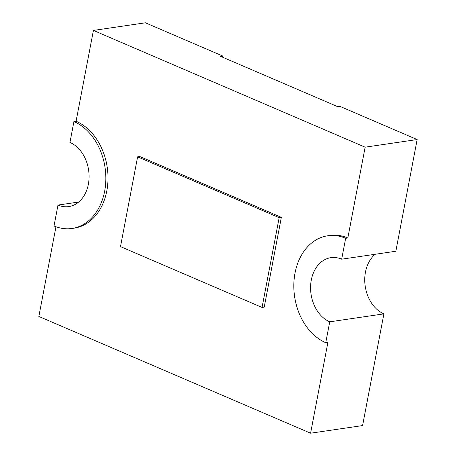 <?xml version="1.0" encoding="UTF-8"?>
<svg xmlns="http://www.w3.org/2000/svg" width="456" height="456" viewBox="0 0 456 456"><rect width="100%" height="100%" fill="white"/><g stroke="black" fill="none" stroke-linecap="round" stroke-linejoin="round"><path stroke-width="0.68" d="M78.683 202.042L57.992 205.075L54.013 225.954A55.296 41.542 -98.3 0 0 71.991 228.473L74.157 228.154A55.296 41.542 -98.3 0 0 106.812 190.916A55.296 41.542 -98.3 0 0 76.089 121.245L93.417 30.427L365.148 147.174L347.825 237.992A55.296 41.542 -98.3 0 0 329.842 235.473L327.676 235.792A55.296 41.542 -98.3 0 0 293.835 284.641A55.296 41.542 -98.3 0 0 325.744 342.701L327.91 342.382L310.587 433.2L38.851 316.453L55.968 226.729M71.991 228.473A55.296 41.542 -98.3 0 0 104.646 191.235A55.296 41.542 -98.3 0 0 73.923 121.564L76.089 121.245M57.992 205.075A33.18 24.926 -98.3 0 0 68.782 206.585A33.18 24.926 -98.3 0 0 88.373 184.247A33.18 24.926 -98.3 0 0 69.945 142.443L73.923 121.564M281.346 217.335L139.781 156.516L137.615 156.835L120.492 246.61L262.052 307.429L279.175 217.654L281.346 217.335L264.218 307.11L262.052 307.429M347.825 237.992L345.659 238.306L341.675 259.185A33.18 24.926 -98.3 0 0 330.885 257.674A33.18 24.926 -98.3 0 0 310.582 286.989A33.18 24.926 -98.3 0 0 329.728 321.822L325.744 342.701M93.417 30.427L145.413 22.8L222.705 56.008L220.539 56.322L337.691 106.658L339.857 106.339L417.149 139.547L395.837 251.245L341.675 259.185M417.149 139.547L365.148 147.174M375.151 254.277A33.18 24.926 -98.3 0 0 365.205 286.174A33.18 24.926 -98.3 0 0 383.889 313.876L362.583 425.573L310.587 433.2M383.889 313.876L329.728 321.822M345.659 238.306A55.296 41.542 -98.3 0 0 327.676 235.792M222.482 57.16L222.705 56.008M279.175 217.654L137.615 156.835"/></g></svg>
